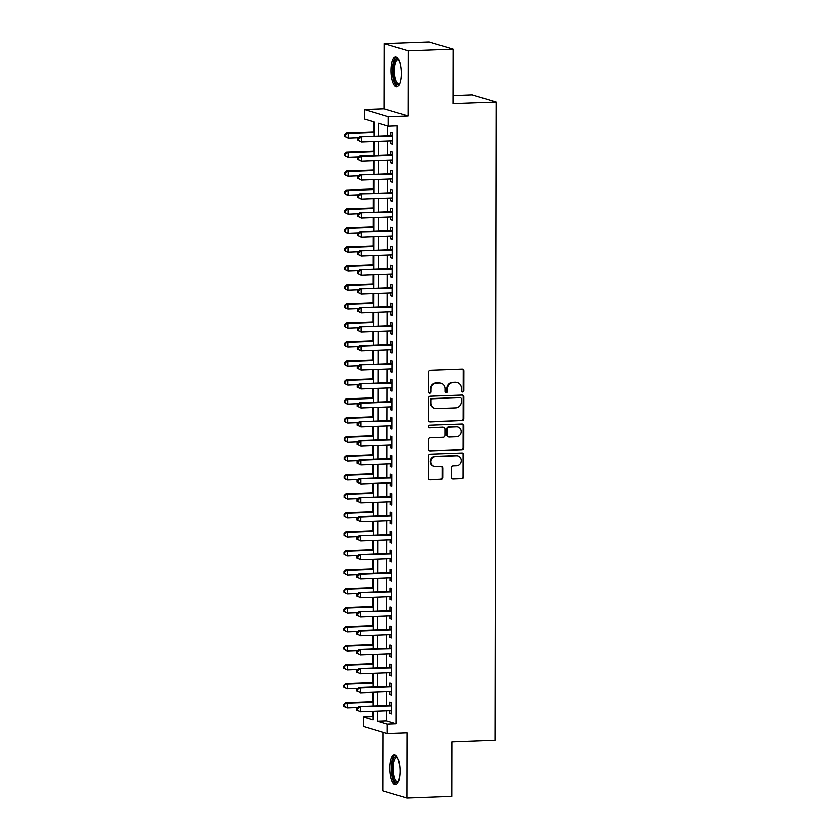 <?xml version="1.0" encoding="UTF-8"?>
<svg xmlns="http://www.w3.org/2000/svg" width="840" height="840" viewBox="0 0 840 840"><rect width="100%" height="100%" fill="white"/><g stroke="black" fill="none" stroke-linecap="round" stroke-linejoin="round"><path stroke-width="1.26" d="M462.609 392.007A1.312 1.228 106.7 0 0 463.838 390.663L463.88 370.86A1.88 1.754 106.7 0 0 462.116 369.065L430.364 370.23A1.88 1.754 106.7 0 0 428.6 372.162L428.568 391.965A1.312 1.228 106.7 0 0 429.796 393.225A1.312 1.228 106.7 0 0 431.036 391.87L431.036 389.308A5.995 5.607 106.7 0 1 436.695 383.135L439.341 383.04A5.995 5.607 106.7 0 1 444.969 388.794L444.969 391.356A1.312 1.228 106.7 0 0 446.197 392.616A1.312 1.228 106.7 0 0 447.437 391.272L447.447 388.7A5.995 5.607 106.7 0 1 453.096 382.536L455.742 382.431A5.995 5.607 106.7 0 1 461.381 388.185L461.37 390.747A1.312 1.228 106.7 0 0 462.609 392.007M461.916 391.818A1.312 1.228 106.7 0 0 463.197 390.464L463.229 370.661A1.88 1.754 106.7 0 0 462.315 369.065M429.114 393.026A1.312 1.228 106.7 0 0 430.385 391.681L430.395 389.12L431.036 389.308M445.515 392.427A1.312 1.228 106.7 0 0 446.796 391.072L446.796 388.51L447.447 388.7M399.987 771.236A14.899 5.019 -92.1 0 0 394.391 754.835A14.899 5.019 -92.1 0 0 389.897 768.212A14.899 5.019 -92.1 0 0 395.493 784.613A14.899 5.019 -92.1 0 0 399.987 771.236M401.205 73.448A14.899 5.019 -92.1 0 0 395.608 57.047A14.899 5.019 -92.1 0 0 391.115 70.423A14.899 5.019 -92.1 0 0 396.711 86.825A14.899 5.019 -92.1 0 0 401.205 73.448M451.259 477.267A1.88 1.754 106.7 0 0 453.012 479.073L461.927 478.737A1.88 1.754 106.7 0 0 463.691 476.816L463.733 454.818A1.88 1.754 106.7 0 0 461.969 453.022L430.217 454.199A1.88 1.754 106.7 0 0 428.453 456.12L428.411 478.118A1.88 1.754 106.7 0 0 430.175 479.913L440.937 479.514A1.88 1.754 106.7 0 0 442.701 477.593L442.722 468.174A1.88 1.754 106.7 0 0 440.958 466.379L435.624 466.578A5.019 4.694 106.7 0 1 430.973 460.992A5.019 4.694 106.7 0 1 435.635 456.603L456.54 455.826A5.019 4.694 106.7 0 1 461.192 461.412A5.019 4.694 106.7 0 1 456.519 465.801L453.044 465.927A1.88 1.754 106.7 0 0 451.269 467.859L451.259 477.267M386.526 710.787L386.505 720.962L396.207 723.87L387.219 724.206L387.209 733.698L363.29 726.516L363.3 717.014L373.002 719.933L373.012 711.28M453.086 49.182L408.167 50.852L384.248 43.659L429.167 42L453.086 49.182L452.991 103.772L496.125 102.186L495.012 740.155L451.878 741.751L451.784 796.341L406.865 798L406.969 732.963L387.209 733.698M384.248 43.659L384.132 108.696L408.051 115.878L408.167 50.852M408.051 115.878L388.28 116.613L388.269 126.105L378.567 123.186L378.546 136.206M396.207 723.87L397.247 125.769L388.269 126.105M462.021 420.777A1.88 1.754 106.7 0 0 463.796 418.845L463.827 396.858A1.88 1.754 106.7 0 0 462.074 395.062L430.322 396.228A1.88 1.754 106.7 0 0 428.558 398.16L428.516 420.157A1.88 1.754 106.7 0 0 430.28 421.953L461.381 420.588A1.88 1.754 106.7 0 0 463.144 418.656L463.187 396.659A1.88 1.754 106.7 0 0 462.273 395.062M463.785 425.838L463.743 447.836A1.88 1.754 106.7 0 1 461.979 449.757L430.227 450.933A1.88 1.754 106.7 0 1 428.463 449.138L428.484 439.719A1.88 1.754 106.7 0 1 430.248 437.798L443.121 437.315A1.88 1.754 106.7 0 0 444.895 435.393L444.906 429.145A1.88 1.754 106.7 0 0 443.142 427.35L429.733 427.844A1.312 1.228 106.7 0 1 428.516 426.384A1.312 1.228 106.7 0 1 429.744 425.229L462.021 424.043A1.88 1.754 106.7 0 1 463.785 425.838L463.134 425.649L463.092 447.636L463.743 447.836M383.04 732.449L382.935 790.818L406.865 798M390.915 141.036L390.915 143.808L392.532 144.302L392.553 132.909L390.936 132.416L390.925 135.744M390.883 160.02L390.883 162.803L392.501 163.285L392.511 151.893L390.905 151.41L390.894 154.728M390.852 179.015L390.842 181.786L392.459 182.27L392.48 170.877L390.863 170.394L390.863 173.722M390.82 197.999L390.81 200.771L392.427 201.264L392.448 189.872L390.831 189.378L390.831 192.707M390.789 216.983L390.779 219.765L392.395 220.248L392.417 208.856L390.8 208.373L390.8 211.691M390.747 235.977L390.747 238.749L392.364 239.232L392.385 227.84L390.768 227.357L390.757 230.685M390.716 254.961L390.716 257.733L392.332 258.227L392.354 246.834L390.737 246.341L390.726 249.669M390.684 273.945L390.684 276.728L392.301 277.211L392.322 265.818L390.705 265.335L390.695 268.653M390.653 292.94L390.653 295.712L392.259 296.195L392.28 284.802L390.663 284.319L390.663 287.647M390.621 311.923L390.611 314.695L392.228 315.189L392.249 303.796L390.631 303.303L390.631 306.631M390.59 330.907L390.579 333.69L392.196 334.173L392.217 322.781L390.6 322.298L390.6 325.616M390.558 349.902L390.548 352.674L392.165 353.157L392.185 341.764L390.569 341.281L390.558 344.6M390.516 368.886L390.516 371.658L392.133 372.151L392.154 360.759L390.537 360.266L390.526 363.594M390.485 387.87L390.485 390.653L392.102 391.135L392.123 379.743L390.506 379.26L390.495 382.578M390.453 406.854L390.453 409.637L392.07 410.12L392.081 398.727L390.474 398.244L390.464 401.562M390.421 425.849L390.411 428.62L392.028 429.114L392.049 417.721L390.432 417.228L390.432 420.556M390.39 444.832L390.38 447.615L391.997 448.098L392.018 436.706L390.401 436.223L390.401 439.541M390.358 463.817L390.348 466.599L391.965 467.082L391.986 455.69L390.369 455.207L390.358 458.524M390.317 482.811L390.317 485.583L391.933 486.077L391.955 474.684L390.338 474.191L390.327 477.519M390.285 501.795L390.285 504.578L391.902 505.06L391.923 493.668L390.306 493.185L390.296 496.503M390.254 520.779L390.254 523.562L391.87 524.044L391.892 512.652L390.274 512.169L390.264 515.487M390.222 539.774L390.222 542.546L391.829 543.039L391.85 531.647L390.233 531.153L390.233 534.481M390.191 558.758L390.18 561.54L391.797 562.023L391.818 550.63L390.201 550.148L390.201 553.466M390.159 577.742L390.149 580.524L391.766 581.007L391.786 569.615L390.169 569.131L390.169 572.45M390.128 596.736L390.117 599.508L391.734 599.991L391.755 588.599L390.138 588.115L390.128 591.444M390.086 615.72L390.086 618.502L391.703 618.986L391.724 607.593L390.106 607.11L390.096 610.428M390.054 634.704L390.054 637.486L391.671 637.97L391.692 626.577L390.075 626.094L390.065 629.412M390.022 653.699L390.022 656.471L391.639 656.953L391.65 645.561L390.033 645.078L390.033 648.407M389.991 672.683L389.981 675.465L391.598 675.948L391.619 664.555L390.002 664.073L390.002 667.391M389.959 691.667L389.949 694.449L391.566 694.932L391.587 683.54L389.97 683.057L389.97 686.375M387.544 125.885L387.534 135.87M387.524 141.162L387.503 154.854M387.492 160.146L387.461 173.849M387.45 179.141L387.429 192.833M387.419 198.125L387.397 211.816M387.387 217.109L387.366 230.811M387.356 236.103L387.334 249.795M387.324 255.087L387.303 268.779M387.293 274.071L387.261 287.763M387.261 293.055L387.23 306.757M387.219 312.05L387.198 325.742M387.188 331.034L387.167 344.726M387.156 350.018L387.135 363.72M387.125 369.012L387.104 382.704M387.093 387.996L387.072 401.688M387.062 406.98L387.03 420.683M387.019 425.975L386.999 439.667M386.988 444.959L386.967 458.651M386.957 463.943L386.935 477.645M386.925 482.937L386.904 496.629M386.894 501.921L386.873 515.613M386.862 520.905L386.831 534.607M386.831 539.9L386.799 553.591M386.788 558.884L386.768 572.575M386.757 577.868L386.736 591.57M386.726 596.862L386.705 610.554M386.694 615.846L386.673 629.538M386.663 634.83L386.631 648.533M386.631 653.825L386.6 667.517M386.589 672.808L386.568 686.5M386.558 691.793L386.536 705.495M389.928 710.661L389.918 713.433L391.534 713.916L391.556 702.524L389.939 702.041L389.928 705.369M373.328 121.611L373.306 132.027M373.286 141.687L373.275 151.022M373.254 160.671L373.244 170.006M373.223 179.666L373.212 188.99M373.191 198.65L373.17 207.984M373.159 217.634L373.139 226.968M373.128 236.628L373.107 245.952M373.086 255.612L373.076 264.947M373.055 274.596L373.044 283.931M373.023 293.591L373.012 302.915M372.992 312.575L372.971 321.909M372.96 331.558L372.939 340.893M372.929 350.553L372.907 359.877M372.897 369.537L372.876 378.872M372.855 388.521L372.844 397.856M372.824 407.505L372.813 416.84M372.792 426.5L372.781 435.834M372.76 445.483L372.74 454.818M372.729 464.468L372.708 473.802M372.697 483.462L372.677 492.796M372.656 502.446L372.645 511.781M372.624 521.43L372.614 530.764M372.593 540.425L372.582 549.759M372.561 559.409L372.54 568.743M372.53 578.393L372.508 587.727M372.498 597.387L372.477 606.722M372.456 616.371L372.445 625.706M372.425 635.355L372.414 644.69M372.393 654.35L372.382 663.674M372.362 673.333L372.341 682.668M372.33 692.318L372.309 701.652M372.298 711.312L372.288 716.688L373.002 716.898M496.125 102.186L472.206 94.993L453.012 95.708M372.288 716.688L363.3 717.014M374.02 136.364L374.042 121.832L364.35 118.913L364.361 109.421L388.28 116.613M384.132 108.696L364.361 109.421M377.538 711.113L377.528 721.287L387.219 724.206M378.536 141.498L378.514 155.19M378.504 160.482L378.483 174.174M378.473 179.466L378.441 193.158M378.441 198.45L378.409 212.153M378.399 217.445L378.378 231.137M378.368 236.428L378.346 250.121M378.336 255.413L378.315 269.115M378.305 274.407L378.284 288.099M378.273 293.391L378.252 307.083M378.242 312.375L378.21 326.078M378.21 331.369L378.179 345.062M378.168 350.354L378.147 364.046M378.137 369.338L378.116 383.04M378.105 388.332L378.084 402.024M378.074 407.316L378.053 421.008M378.042 426.3L378.01 440.003M378.01 445.294L377.979 458.987M377.969 464.279L377.947 477.971M377.937 483.263L377.916 496.965M377.906 502.257L377.885 515.949M377.874 521.241L377.853 534.933M377.843 540.225L377.822 553.928M377.811 559.22L377.78 572.912M377.769 578.203L377.748 591.896M377.738 597.188L377.717 610.89M377.706 616.182L377.685 629.874M377.675 635.166L377.654 648.858M377.643 654.15L377.622 667.852M377.612 673.145L377.58 686.837M377.58 692.129L377.548 705.821M373.023 705.989L373.044 692.297M373.055 687.005L373.076 673.302M373.086 668.01L373.118 654.318M373.118 649.026L373.149 635.334M373.159 630.042L373.181 616.35M373.191 611.048L373.212 597.356M373.223 592.063L373.244 578.372M373.254 573.079L373.275 559.388M373.286 554.096L373.317 540.393M373.317 535.101L373.349 521.409M373.359 516.117L373.38 502.425M373.391 497.133L373.411 483.431M373.422 478.139L373.443 464.447M373.454 459.155L373.475 445.463M373.485 440.171L373.506 426.468M373.517 421.176L373.548 407.484M373.558 402.192L373.58 388.5M373.59 383.208L373.611 369.506M373.622 364.214L373.643 350.522M373.653 345.23L373.674 331.538M373.685 326.245L373.706 312.543M373.716 307.251L373.748 293.559M373.748 288.267L373.779 274.575M373.79 269.283L373.81 255.581M373.821 250.289L373.842 236.597M373.853 231.304L373.874 217.613M373.884 212.321L373.905 198.618M373.916 193.326L373.937 179.634M373.947 174.342L373.979 160.65M373.989 155.358L374.01 141.655M386.505 720.962L377.528 721.287M390.915 143.808L392.532 143.756M390.883 162.803L392.501 162.74M390.842 181.786L392.469 181.724M390.81 200.771L392.427 200.718M390.779 219.765L392.395 219.702M390.747 238.749L392.364 238.686M390.716 257.733L392.332 257.68M390.684 276.728L392.301 276.665M390.653 295.712L392.269 295.649M390.611 314.695L392.228 314.643M390.579 333.69L392.196 333.627M390.548 352.674L392.165 352.611M390.516 371.658L392.133 371.606M390.485 390.653L392.102 390.59M390.453 409.637L392.07 409.574M390.411 428.62L392.028 428.568M390.38 447.615L391.997 447.552M390.348 466.599L391.965 466.536M390.317 485.583L391.933 485.531M390.285 504.578L391.902 504.515M390.254 523.562L391.87 523.499M390.222 542.546L391.839 542.493M390.18 561.54L391.797 561.477M390.149 580.524L391.766 580.461M390.117 599.508L391.734 599.456M390.086 618.502L391.703 618.44M390.054 637.486L391.671 637.424M390.022 656.471L391.639 656.408M389.981 675.465L391.598 675.402M389.949 694.449L391.566 694.386M389.918 713.433L391.534 713.37M457.464 382.651L456.813 382.463A5.995 5.607 106.7 0 0 455.102 382.242L455.742 382.431M446.796 388.51A5.995 5.607 106.7 0 1 452.456 382.337L455.102 382.242M441.053 383.26L440.412 383.061A5.995 5.607 106.7 0 0 438.69 382.841L439.341 383.04M430.395 389.12A5.995 5.607 106.7 0 1 436.044 382.945L438.69 382.841M429.429 421.754A1.88 1.754 106.7 0 0 429.629 421.754L461.381 420.588M461.36 399A1.312 1.228 106.7 0 0 460.131 397.74L432.254 398.769A1.312 1.228 106.7 0 0 431.015 400.124L431.015 402.822A5.995 5.607 106.7 0 0 436.653 408.576L455.7 407.873A5.995 5.607 106.7 0 0 461.349 401.699L461.36 399M460.499 397.793L459.858 397.593A1.312 1.228 106.7 0 0 459.48 397.551L460.131 397.74M434.931 408.356L434.291 408.167A5.995 5.607 106.7 0 1 430.364 402.633L430.374 399.924A1.312 1.228 106.7 0 1 431.613 398.58L459.48 397.551M429.377 450.733A1.88 1.754 106.7 0 0 429.576 450.733L461.328 449.568A1.88 1.754 106.7 0 0 463.092 447.636M443.678 427.413L443.026 427.224A1.88 1.754 106.7 0 0 442.491 427.151L429.733 427.844M456.488 436.821A5.019 4.694 106.7 0 0 457.937 427.035A5.019 4.694 106.7 0 0 456.509 426.856L449.138 427.13A1.88 1.754 106.7 0 0 447.374 429.051L447.363 435.298A1.88 1.754 106.7 0 0 449.117 437.094L456.488 436.821M457.937 427.035L457.296 426.846A5.019 4.694 106.7 0 0 455.858 426.657L456.509 426.856M448.581 437.031L447.941 436.832A1.88 1.754 106.7 0 1 446.712 435.099L446.723 428.862A1.88 1.754 106.7 0 1 448.497 426.93L455.858 426.657M463.134 425.649A1.88 1.754 106.7 0 0 462.221 424.043M457.979 456.015L457.328 455.816A5.019 4.694 106.7 0 0 455.899 455.637L456.54 455.826M434.185 466.389L433.545 466.2A5.019 4.694 106.7 0 1 434.994 456.414L455.899 455.637M429.324 479.714A1.88 1.754 106.7 0 0 429.524 479.724L440.286 479.325A1.88 1.754 106.7 0 0 442.05 477.393L442.071 467.985A1.88 1.754 106.7 0 0 441.157 466.379M452.172 478.874A1.88 1.754 106.7 0 0 452.372 478.874L461.276 478.548A1.88 1.754 106.7 0 0 463.05 476.616L463.082 454.629A1.88 1.754 106.7 0 0 462.168 453.022M374.02 132.006L346.731 133.014L348.348 133.497L348.338 138.243L358.575 137.865M374.02 132.552L348.348 133.497L344.873 134.673L344.873 136.573L345.513 136.763L345.524 134.862M345.513 136.763L348.338 138.243L344.873 136.573M344.873 134.673L346.731 133.014M392.543 135.744L359.656 136.899L392.543 136.227M358.449 138.747L361.274 137.382L361.263 142.128L357.798 140.448L358.449 140.648L358.449 138.747L357.808 138.558L357.798 140.448M392.532 140.973L361.263 142.128L358.449 140.648M359.656 136.899L357.808 138.558M399.525 83.948A12.894 4.337 87.9 0 1 393.236 70.57A12.894 4.337 87.9 0 1 398.622 59.714M398.822 60.113A11.938 4.022 -92.1 0 0 398.055 59.924A11.938 4.022 -92.1 0 0 394.454 70.633A11.938 4.022 -92.1 0 0 398.937 83.78A11.938 4.022 -92.1 0 0 399.683 83.538M396.449 57.225A14.805 4.987 -92.1 0 0 392.584 70.382A14.805 4.987 -92.1 0 0 397.53 86.583M398.307 781.725A12.894 4.337 87.9 0 1 392.522 774.575A12.894 4.337 87.9 0 1 394.212 757.911A12.894 4.337 87.9 0 1 397.404 757.501M397.604 757.89A11.938 4.022 -92.1 0 0 396.837 757.712A11.938 4.022 -92.1 0 0 395.272 758.751A11.938 4.022 -92.1 0 0 393.435 772.202A11.938 4.022 -92.1 0 0 397.719 781.568A11.938 4.022 -92.1 0 0 398.465 781.326M395.231 755.013A14.805 4.987 -92.1 0 0 393.897 756.178A14.805 4.987 -92.1 0 0 391.524 771.971A14.805 4.987 -92.1 0 0 396.312 784.371M373.989 150.99L346.7 151.998L348.317 152.492L348.306 157.238L358.544 156.859M373.989 151.536L348.317 152.492L344.841 153.657L344.841 155.558L345.481 155.747L345.492 153.857M345.481 155.747L348.306 157.238L344.841 155.558M344.841 153.657L346.7 151.998M373.957 169.984L346.657 170.993L348.274 171.476L348.274 176.222L358.512 175.844M373.957 170.531L348.274 171.476L344.81 172.641L344.81 174.541L345.45 174.741L345.45 172.841M345.45 174.741L348.274 176.222L346.657 175.739L344.81 174.541M344.81 172.641L346.657 170.993M373.926 188.969L346.626 189.977L348.243 190.459L348.233 195.206L358.47 194.828M373.926 189.515L348.243 190.459L344.778 191.636L344.768 193.526L345.419 193.725L345.419 191.825M345.419 193.725L348.233 195.206L346.616 194.722L344.768 193.526M344.778 191.636L346.626 189.977M373.894 207.953L346.594 208.96L348.212 209.454L348.201 214.2L358.439 213.822M373.894 208.499L348.212 209.454L344.747 210.62L344.736 212.52L345.387 212.709L345.387 210.809M345.387 212.709L348.201 214.2L344.736 212.52M344.747 210.62L346.594 208.96M392.511 154.728L359.625 155.883L361.242 156.377L392.511 155.222M358.418 157.731L361.242 156.377L361.231 161.123L357.767 159.442L358.418 159.632L358.418 157.731L357.767 157.542L357.767 159.442M392.501 159.968L361.231 161.123L358.418 159.632M359.625 155.883L357.767 157.542M392.48 173.722L359.594 174.878L392.48 174.206M358.386 176.726L361.211 175.361L361.2 180.107L357.735 178.427L358.386 178.626L358.386 176.726L357.735 176.526L357.735 178.427M392.469 178.952L361.2 180.107L358.386 178.626M359.594 174.878L357.735 176.526M392.448 192.707L359.562 193.862L392.448 193.19M358.355 195.709L361.179 194.345L361.169 199.091L357.704 197.41L358.344 197.61L358.355 195.709L357.704 195.521L357.704 197.41M392.438 197.935L361.169 199.091L358.344 197.61M359.562 193.862L357.704 195.521M392.417 211.691L359.531 212.846L392.406 212.173M358.323 214.694L361.137 213.328L361.137 218.085L357.672 216.405L358.312 216.594L358.323 214.694L357.672 214.505L357.672 216.405M392.406 216.93L361.137 218.085L358.312 216.594M359.531 212.846L357.672 214.505M373.863 226.947L346.563 227.955L348.18 228.438L348.169 233.184L358.407 232.806M373.863 227.483L348.18 228.438L344.705 229.603L344.705 231.504L345.356 231.703L345.356 229.803M345.356 231.703L348.169 233.184L346.553 232.701L344.705 231.504M344.705 229.603L346.563 227.955M392.375 230.685L359.489 231.84L392.375 231.168M358.281 233.688L361.106 232.323L361.106 237.069L357.641 235.389L358.281 235.589L358.281 233.688L357.641 233.489L357.641 235.389M392.375 235.914L361.106 237.069L358.281 235.589M359.489 231.84L357.641 233.489M373.821 245.931L346.531 246.939L348.149 247.422L348.138 252.168L358.376 251.79M373.821 246.477L348.149 247.422L344.673 248.598L344.673 250.488L345.314 250.688L345.324 248.787M345.314 250.688L348.138 252.168L346.521 251.685L344.673 250.488M344.673 248.598L346.531 246.939M392.343 249.669L359.457 250.824L392.343 250.152M358.25 252.672L361.074 251.307L361.064 256.053L357.599 254.373L358.25 254.572L358.25 252.672L357.609 252.483L357.599 254.373M392.332 254.898L361.064 256.053L358.25 254.572M359.457 250.824L357.609 252.483M373.79 264.915L346.5 265.923L348.117 266.406L348.106 271.163L358.344 270.784M373.79 265.461L348.117 266.406L344.642 267.582L344.642 269.483L345.282 269.671L345.293 267.771M345.282 269.671L348.106 271.163L344.642 269.483M344.642 267.582L346.5 265.923M392.312 268.653L359.425 269.808L392.312 269.136M358.218 271.656L361.043 270.291L361.032 275.048L357.567 273.368L358.218 273.556L358.218 271.656L357.578 271.467L357.567 273.368M392.301 273.893L361.032 275.048L358.218 273.556M359.425 269.808L357.578 271.467M373.758 283.909L346.458 284.918L348.075 285.401L348.075 290.147L358.312 289.769M373.758 284.445L348.075 285.401L344.61 286.566L344.61 288.467L345.251 288.666L345.261 286.766M345.251 288.666L348.075 290.147L346.458 289.663L344.61 288.467M344.61 286.566L346.458 284.918M392.28 287.647L359.394 288.803L392.28 288.131M358.187 290.651L361.011 289.286L361.001 294.031L357.536 292.352L358.187 292.551L358.187 290.651L357.536 290.451L357.536 292.352M392.269 292.877L361.001 294.031L358.187 292.551M359.394 288.803L357.536 290.451M373.727 302.894L346.427 303.901L348.044 304.385L348.033 309.131L358.27 308.752M373.727 303.44L348.044 304.385L344.579 305.56L344.568 307.451L345.219 307.65L345.219 305.75M345.219 307.65L348.033 309.131L346.427 308.647L344.568 307.451M344.579 305.56L346.427 303.901M373.695 321.877L346.395 322.885L348.012 323.369L348.002 328.125L358.239 327.747M373.695 322.423L348.012 323.369L344.547 324.544L344.536 326.445L345.188 326.634L345.188 324.733M345.188 326.634L348.002 328.125L344.536 326.445M344.547 324.544L346.395 322.885M373.663 340.862L346.364 341.88L347.981 342.363L347.97 347.109L358.207 346.731M373.663 341.407L347.981 342.363L344.505 343.529L344.505 345.429L345.156 345.629L345.156 343.728M345.156 345.629L347.97 347.109L346.353 346.626L344.505 345.429M344.505 343.529L346.364 341.88M373.632 359.856L346.332 360.864L347.949 361.347L347.939 366.093L358.176 365.715M373.622 360.402L347.949 361.347L344.474 362.523L344.474 364.413L345.125 364.613L345.125 362.712M345.125 364.613L347.939 366.093L346.322 365.61L344.474 364.413M344.474 362.523L346.332 360.864M373.59 378.84L346.3 379.848L347.918 380.331L347.907 385.077L358.144 384.699M373.59 379.386L347.918 380.331L344.442 381.507L344.442 383.407L345.082 383.596L345.093 381.696M345.082 383.596L347.907 385.077L344.442 383.407M344.442 381.507L346.3 379.848M373.558 397.824L346.269 398.832L347.876 399.326L347.876 404.072L358.113 403.694M373.558 398.37L347.876 399.326L344.411 400.491L344.411 402.392L345.051 402.591L345.062 400.691M345.051 402.591L347.876 404.072L346.258 403.589L344.411 402.392M344.411 400.491L346.269 398.832M373.527 416.819L346.227 417.827L347.844 418.31L347.844 423.056L358.071 422.678M373.527 417.365L347.844 418.31L344.379 419.486L344.379 421.376L345.019 421.575L345.019 419.675M345.019 421.575L347.844 423.056L346.227 422.572L344.379 421.376M344.379 419.486L346.227 417.827M373.495 435.803L346.195 436.81L347.812 437.294L347.802 442.04L358.04 441.661M373.495 436.349L347.812 437.294L344.348 438.469L344.337 440.37L344.988 440.559L344.988 438.659M344.988 440.559L347.802 442.04L344.337 440.37M344.348 438.469L346.195 436.81M373.464 454.786L346.164 455.794L347.781 456.288L347.77 461.034L358.008 460.656M373.464 455.332L347.781 456.288L344.316 457.454L344.306 459.354L344.957 459.543L344.957 457.653M344.957 459.543L347.77 461.034L344.306 459.354M344.316 457.454L346.164 455.794M373.433 473.781L346.132 474.789L347.75 475.272L347.739 480.018L357.977 479.64M373.433 474.327L347.75 475.272L344.274 476.438L344.274 478.338L344.925 478.538L344.925 476.637M344.925 478.538L347.739 480.018L346.122 479.535L344.274 478.338M344.274 476.438L346.132 474.789M373.391 492.765L346.101 493.773L347.718 494.256L347.707 499.002L357.945 498.624M373.391 493.311L347.718 494.256L344.243 495.432L344.243 497.332L344.883 497.522L344.894 495.621M344.883 497.522L347.707 499.002L344.243 497.332M344.243 495.432L346.101 493.773M373.359 511.749L346.07 512.757L347.687 513.25L347.676 517.996L357.913 517.619M373.359 512.295L347.687 513.25L344.211 514.416L344.211 516.317L344.852 516.506L344.862 514.615M344.852 516.506L347.676 517.996L344.211 516.317M344.211 514.416L346.07 512.757M392.249 306.631L359.363 307.786L392.249 307.115M358.155 309.635L360.98 308.269L360.969 313.016L357.504 311.336L358.144 311.535L358.155 309.635L357.504 309.445L357.504 311.336M392.238 311.861L360.969 313.016L358.144 311.535M359.363 307.786L357.504 309.445M392.217 325.616L359.331 326.77L392.217 326.099M358.124 328.619L360.948 327.254L360.938 332L357.473 330.33L358.113 330.519L358.124 328.619L357.473 328.43L357.473 330.33M392.207 330.844L360.938 332L358.113 330.519M359.331 326.77L357.473 328.43M392.175 344.61L359.289 345.755L360.906 346.248L392.175 345.093M358.082 347.613L360.906 346.248L360.906 350.994L357.441 349.314L358.082 349.514L358.082 347.613L357.441 347.413L357.441 349.314M392.175 349.839L360.906 350.994L358.082 349.514M359.289 345.755L357.441 347.413M392.144 363.594L359.257 364.749L392.144 364.077M358.05 366.597L360.875 365.232L360.864 369.978L357.399 368.298L358.05 368.498L358.05 366.597L357.409 366.408L357.399 368.298M392.133 368.823L360.864 369.978L358.05 368.498M359.257 364.749L357.409 366.408M392.112 382.578L359.226 383.733L392.112 383.061M358.019 385.581L360.843 384.216L360.832 388.962L357.368 387.293L358.019 387.481L358.019 385.581L357.378 385.392L357.368 387.293M392.102 387.807L360.832 388.962L358.019 387.481M359.226 383.733L357.378 385.392M392.081 401.572L359.195 402.717L360.812 403.211L392.081 402.056M357.987 404.576L360.812 403.211L360.801 407.957L357.336 406.276L357.987 406.476L357.987 404.576L357.336 404.376L357.336 406.276M392.07 406.802L360.801 407.957L357.987 406.476M359.195 402.717L357.336 404.376M392.049 420.556L359.163 421.712L392.049 421.04M357.956 423.56L360.78 422.195L360.769 426.941L357.305 425.261L357.956 425.46L357.956 423.56L357.305 423.37L357.305 425.261M392.038 425.786L360.769 426.941L357.956 425.46M359.163 421.712L357.305 423.37M392.018 439.541L359.131 440.695L392.018 440.024M357.924 442.544L360.749 441.179L360.738 445.925L357.273 444.255L357.913 444.444L357.924 442.544L357.273 442.355L357.273 444.255M392.007 444.769L360.738 445.925L357.913 444.444M359.131 440.695L357.273 442.355M391.976 458.535L359.1 459.68L360.707 460.173L391.976 459.018M357.893 461.538L360.707 460.173L360.707 464.919L357.242 463.239L357.882 463.428L357.893 461.538L357.242 461.339L357.242 463.239M391.976 463.764L360.707 464.919L357.882 463.428M359.1 459.68L357.242 461.339M391.944 477.519L359.058 478.674L391.944 478.002M357.851 480.522L360.675 479.157L360.675 483.903L357.21 482.223L357.851 482.423L357.851 480.522L357.21 480.322L357.21 482.223M391.933 482.748L360.675 483.903L357.851 482.423M359.058 478.674L357.21 480.322M391.913 496.503L359.026 497.658L391.913 496.986M357.819 499.506L360.644 498.141L360.633 502.887L357.168 501.218L357.819 501.406L357.819 499.506L357.179 499.317L357.168 501.218M391.902 501.732L360.633 502.887L357.819 501.406M359.026 497.658L357.179 499.317M391.881 515.487L358.995 516.642L360.612 517.135L391.881 515.981M357.788 518.5L360.612 517.135L360.602 521.881L357.137 520.202L357.788 520.391L357.788 518.5L357.147 518.301L357.137 520.202M391.87 520.726L360.602 521.881L357.788 520.391M358.995 516.642L357.147 518.301M373.328 530.744L346.028 531.752L347.644 532.235L347.644 536.981L357.882 536.603M373.328 531.289L347.644 532.235L344.18 533.4L344.18 535.301L344.82 535.5L344.82 533.6M344.82 535.5L347.644 536.981L346.028 536.498L344.18 535.301M344.18 533.4L346.028 531.752M373.296 549.727L345.996 550.736L347.613 551.219L347.603 555.965L357.84 555.587M373.296 550.274L347.613 551.219L344.148 552.395L344.137 554.295L344.788 554.484L344.788 552.583M344.788 554.484L347.603 555.965L344.137 554.295M344.148 552.395L345.996 550.736M373.264 568.712L345.965 569.72L347.582 570.213L347.571 574.959L357.808 574.581M373.264 569.258L347.582 570.213L344.117 571.379L344.106 573.279L344.757 573.468L344.757 571.578M344.757 573.468L347.571 574.959L344.106 573.279M344.117 571.379L345.965 569.72M373.233 587.706L345.933 588.714L347.55 589.197L347.54 593.943L357.777 593.565M373.233 588.252L347.55 589.197L344.075 590.363L344.075 592.263L344.726 592.462L344.726 590.562M344.726 592.462L347.54 593.943L345.923 593.46L344.075 592.263M344.075 590.363L345.933 588.714M391.85 534.481L358.964 535.637L391.85 534.965M357.756 537.485L360.581 536.12L360.57 540.865L357.105 539.186L357.756 539.385L357.756 537.485L357.105 537.285L357.105 539.186M391.839 539.711L360.57 540.865L357.756 539.385M358.964 535.637L357.105 537.285M391.818 553.466L358.932 554.621L391.818 553.949M357.725 556.469L360.549 555.103L360.538 559.85L357.074 558.18L357.714 558.369L357.725 556.469L357.074 556.279L357.074 558.18M391.808 558.695L360.538 559.85L357.714 558.369M358.932 554.621L357.074 556.279M391.786 572.45L358.901 573.605L360.518 574.098L391.776 572.943M357.693 575.463L360.518 574.098L360.507 578.844L357.042 577.164L357.683 577.353L357.693 575.463L357.042 575.264L357.042 577.164M391.776 577.689L360.507 578.844L357.683 577.353M358.901 573.605L357.042 575.264M391.745 591.444L358.858 592.599L391.745 591.927M357.651 594.447L360.476 593.082L360.476 597.828L357.01 596.148L357.651 596.348L357.651 594.447L357.01 594.248L357.01 596.148M391.745 596.673L360.476 597.828L357.651 596.348M358.858 592.599L357.01 594.248M373.202 606.69L345.901 607.698L347.519 608.181L347.508 612.927L357.745 612.549M373.191 607.236L347.519 608.181L344.043 609.357L344.043 611.258L344.694 611.447L344.694 609.546M344.694 611.447L347.508 612.927L344.043 611.258M344.043 609.357L345.901 607.698M391.713 610.428L358.827 611.583L391.713 610.911M357.62 613.431L360.444 612.066L360.433 616.812L356.969 615.143L357.62 615.332L357.62 613.431L356.979 613.242L356.969 615.143M391.703 615.657L360.433 616.812L357.62 615.332M358.827 611.583L356.979 613.242M373.159 625.674L345.87 626.682L347.487 627.175L347.477 631.922L357.714 631.544M373.159 626.22L347.487 627.175L344.012 628.341L344.012 630.242L344.652 630.43L344.663 628.541M344.652 630.43L347.477 631.922L344.012 630.242M344.012 628.341L345.87 626.682M391.681 629.412L358.796 630.567L360.413 631.061L391.681 629.905M357.588 632.425L360.413 631.061L360.402 635.807L356.937 634.126L357.588 634.316L357.588 632.425L356.947 632.226L356.937 634.126M391.671 634.651L360.402 635.807L357.588 634.316M358.796 630.567L356.947 632.226M373.128 644.669L345.839 645.676L347.445 646.159L347.445 650.905L357.683 650.528M373.128 645.215L347.445 646.159L343.98 647.325L343.98 649.226L344.62 649.425L344.631 647.525M344.62 649.425L347.445 650.905L345.828 650.423L343.98 649.226M343.98 647.325L345.839 645.676M391.65 648.407L358.764 649.562L391.65 648.889M357.556 651.409L360.381 650.045L360.37 654.791L356.906 653.111L357.556 653.31L357.556 651.409L356.906 651.21L356.906 653.111M391.639 653.635L360.37 654.791L357.556 653.31M358.764 649.562L356.906 651.21M373.096 663.653L345.796 664.661L347.413 665.144L347.403 669.889L357.641 669.512M373.096 664.199L347.413 665.144L343.949 666.32L343.938 668.22L344.589 668.409L344.589 666.509M344.589 668.409L347.403 669.889L343.938 668.22M343.949 666.32L345.796 664.661M391.619 667.391L358.733 668.546L391.619 667.874M357.525 670.394L360.35 669.029L360.339 673.775L356.874 672.105L357.525 672.294L357.525 670.394L356.874 670.204L356.874 672.105M391.608 672.62L360.339 673.775L357.525 672.294M358.733 668.546L356.874 670.204M373.065 682.637L345.765 683.645L347.382 684.138L347.372 688.884L357.609 688.506M373.065 683.183L347.382 684.138L343.917 685.303L343.906 687.204L344.558 687.393L344.558 685.503M344.558 687.393L347.372 688.884L343.906 687.204M343.917 685.303L345.765 683.645M391.587 686.375L358.701 687.529L360.318 688.023L391.587 686.868M357.494 689.388L360.318 688.023L360.308 692.769L356.843 691.089L357.483 691.278L357.494 689.388L356.843 689.189L356.843 691.089M391.577 691.614L360.308 692.769L357.483 691.278M358.701 687.529L356.843 689.189M373.034 701.631L345.733 702.639L347.351 703.122L347.34 707.868L357.578 707.49M373.034 702.177L347.351 703.122L343.875 704.288L343.875 706.188L344.526 706.388L344.526 704.487M344.526 706.388L347.34 707.868L345.723 707.385L343.875 706.188M343.875 704.288L345.733 702.639M391.545 705.369L358.669 706.524L391.545 705.852M357.462 708.372L360.276 707.007L360.276 711.753L356.811 710.073L357.452 710.273L357.462 708.372L356.811 708.173L356.811 710.073M391.545 710.598L360.276 711.753L357.452 710.273M358.669 706.524L356.811 708.173M463.197 390.464L463.838 390.663M430.385 391.681L431.036 391.87M446.796 391.072L447.437 391.272M452.456 382.337L453.096 382.536M436.044 382.945L436.695 383.135M463.229 370.661L463.88 370.86M429.629 421.754L430.28 421.953M463.187 396.659L463.827 396.858M463.144 418.656L463.796 418.845M431.613 398.58L432.254 398.769M430.374 399.924L431.015 400.124M430.364 402.633L431.015 402.822M461.328 449.568L461.979 449.757M429.576 450.733L430.227 450.933M442.491 427.151L443.142 427.35M448.497 426.93L449.138 427.13M446.723 428.862L447.374 429.051M446.712 435.099L447.363 435.298M434.994 456.414L435.635 456.603M442.071 467.985L442.722 468.174M442.05 477.393L442.701 477.593M440.286 479.325L440.937 479.514M429.524 479.724L430.175 479.913M463.082 454.629L463.733 454.818M463.05 476.616L463.691 476.816M461.276 478.548L461.927 478.737M452.372 478.874L453.012 479.073"/></g></svg>
